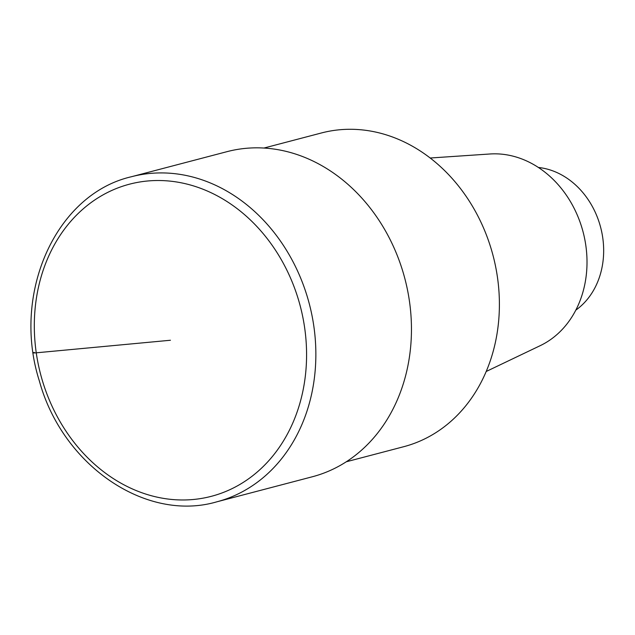 <?xml version="1.0" encoding="UTF-8"?>
<svg xmlns="http://www.w3.org/2000/svg" width="635" height="635" viewBox="0 0 635 635"><rect width="100%" height="100%" fill="white"/><g stroke="black" fill="none" stroke-linecap="round" stroke-linejoin="round"><path stroke-width="0.95" d="M403.725 446.707A162.179 134.922 -104.7 0 0 497.443 277.209A162.179 134.922 -104.7 0 0 321.397 132.977L263.969 148.042M540.194 345.67A100.33 83.471 -104.7 0 0 585.803 245.34A100.33 83.471 -104.7 0 0 489.95 153.987L430.189 158.012M575.818 310.126A77.303 64.318 -104.7 0 0 602.734 237.673A77.303 64.318 -104.7 0 0 538.385 167.465M216.702 501.856L312.309 476.774A168.061 139.819 -104.7 0 0 409.432 301.125A168.061 139.819 -104.7 0 0 227.005 151.662L131.405 176.744C55.531 194.191 11.351 293.854 39.418 381.143C62.436 465.185 145.74 522.573 216.702 501.856A168.061 139.819 -104.7 0 0 313.833 326.207A168.061 139.819 -104.7 0 0 131.397 176.744M34.274 352.393A6.723 0.508 -8.2 0 0 36.258 352.814L170.442 340.249M304.633 327.676A161.338 134.223 -104.7 0 0 83.479 208.629A161.338 134.223 -104.7 0 0 123.222 484.434A161.338 134.223 -104.7 0 0 304.633 327.676M403.717 446.707L346.281 461.78M540.218 345.662L486.204 371.483"/></g></svg>
